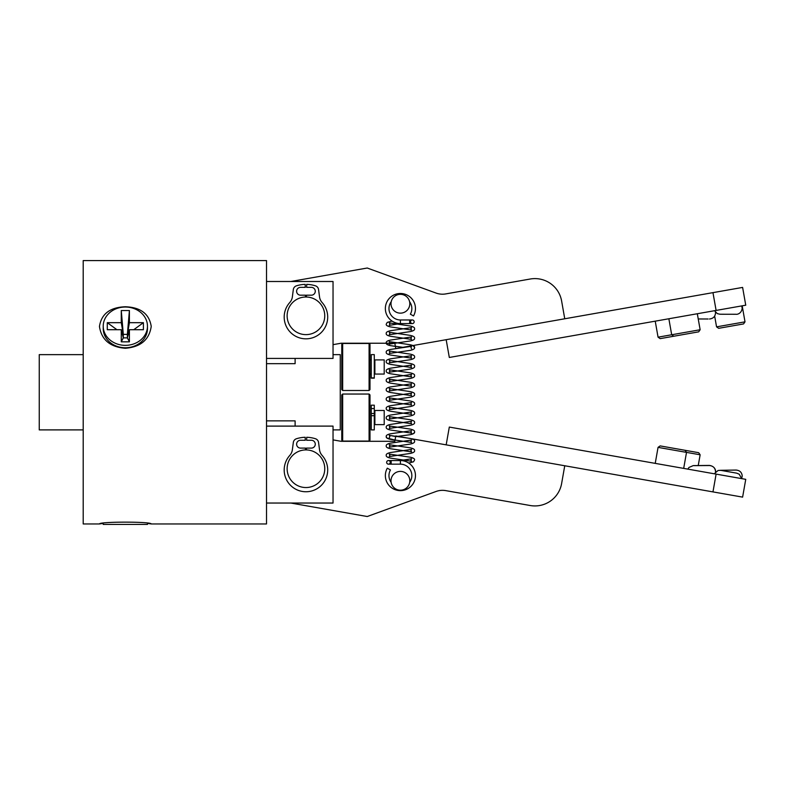 <?xml version="1.0" encoding="UTF-8"?>
<svg xmlns="http://www.w3.org/2000/svg" width="785" height="785" viewBox="0 0 785 785"><rect width="100%" height="100%" fill="white"/><g stroke="black" fill="none" stroke-linecap="round" stroke-linejoin="round"><path stroke-width="1.18" d="M745.75 479.341L742.61 497.121L712.966 491.901L716.106 474.111L745.75 479.341M716.106 474.111L449.314 427.069L446.174 444.85L712.966 491.901M712.966 292.638L742.61 287.418L745.75 305.198L716.106 310.428L449.314 357.469L446.174 339.689L712.966 292.638L716.106 310.428M564.749 465.76L561.618 483.55A27.092 27.092 0 0 1 530.228 505.52L445.743 490.625A18.811 18.811 0 0 0 436.048 491.479L367.233 516.52L290.813 503.038M333.036 439.885L341.102 441.307L394.835 441.307L395.777 435.969L446.174 444.85M391.116 482.265A9.41 9.41 0 0 1 401.959 471.52A9.41 9.41 0 0 1 409.701 482.265A11.441 11.441 0 0 0 400.409 464.161L400.409 460.55A15.052 15.052 0 0 1 415.461 475.592A15.052 15.052 0 0 1 400.409 490.645A15.052 15.052 0 0 1 387.309 468.184L390.449 469.96A11.441 11.441 0 0 0 391.116 482.265M564.749 318.779L561.618 300.989A27.092 27.092 0 0 0 530.228 279.018L445.743 293.914A18.811 18.811 0 0 1 436.048 293.06L367.233 268.019L290.813 281.501M333.036 344.654L341.102 343.231L394.835 343.231L395.777 348.569L446.174 339.689M391.146 305.375A9.41 9.41 0 0 0 402.038 313.009A9.41 9.41 0 0 0 409.593 301.715A11.441 11.441 0 0 1 410.359 314.167L413.509 315.943A15.052 15.052 0 0 0 400.409 293.482A15.052 15.052 0 0 0 385.356 308.534A15.052 15.052 0 0 0 400.409 323.587L400.409 319.976A11.441 11.441 0 0 1 391.224 301.715M151.23 523.958L147.462 523.379L147.462 524.419L103.218 524.419L103.218 523.379L99.45 523.958C99.018 521.534 151.731 521.544 151.23 523.958L266.517 523.958L266.517 260.581L83.2 260.581L83.2 523.958L99.45 523.958M125.335 348.285C110.086 347.058 101.461 339.787 99.45 326.472C101.412 313.872 110.047 307.298 125.335 306.758C140.594 307.298 149.228 313.833 151.23 326.383C149.268 339.748 140.643 347.048 125.335 348.285M266.517 281.501L333.036 281.501L333.036 358.421L266.517 358.421M266.517 426.108L333.036 426.108L333.036 503.038L266.517 503.038M305.493 297.005A18.811 18.811 0 0 1 306.395 297.005A18.811 18.811 0 0 0 305.493 297.005L305.453 295.18L300.527 295.18A3.915 3.915 0 0 1 296.612 291.264A3.915 3.915 0 0 1 300.527 287.359L305.267 287.359L305.198 284.366A31.459 31.459 0 0 0 296.436 285.828A4.514 4.514 0 0 0 293.325 289.537L292.363 296.877A10.529 10.529 0 0 1 289.753 302.539A21.764 21.764 0 0 0 305.944 338.835A21.764 21.764 0 0 0 322.135 302.539A10.529 10.529 0 0 1 319.534 296.877L318.563 289.537A4.514 4.514 0 0 0 315.452 285.828A31.459 31.459 0 0 0 306.7 284.366L306.631 287.359L311.37 287.359A3.915 3.915 0 0 1 315.276 291.264A3.915 3.915 0 0 1 311.37 295.18L306.444 295.18L306.395 297.005M324.764 468.724A18.811 18.811 0 0 1 305.944 487.544A18.811 18.811 0 0 1 287.133 468.724A18.811 18.811 0 0 1 305.944 449.913A18.811 18.811 0 0 1 324.764 468.724M313.127 333.203A18.811 18.811 0 0 1 288.556 322.998A18.811 18.811 0 0 1 298.761 298.428A18.811 18.811 0 0 1 323.332 308.633A18.811 18.811 0 0 1 313.127 333.203M400.409 490.203A9.41 9.41 0 0 0 409.809 480.793A9.41 9.41 0 0 0 400.409 471.392A9.41 9.41 0 0 0 390.999 480.793A9.41 9.41 0 0 0 400.409 490.203M400.409 313.146A9.41 9.41 0 0 0 409.809 303.736A9.41 9.41 0 0 0 400.409 294.336A9.41 9.41 0 0 0 390.999 303.736A9.41 9.41 0 0 0 400.409 313.146M83.2 354.643L39.25 354.643L39.25 429.895L83.2 429.895M266.517 420.868L295.111 420.868L295.111 426.108L295.111 420.868L266.517 420.868M333.036 429.895L340.258 429.895L340.258 354.643L333.036 354.643M295.111 358.421L295.111 363.671L266.517 363.671L295.111 363.671L295.111 358.421M371.266 408.583L371.266 405.188L374.278 405.197L374.278 413.489L374.278 408.583L371.266 408.583L371.266 417.551M374.877 413.489L371.266 413.489L371.266 415.687L374.278 415.687L374.278 414.294L374.278 429.915L371.266 429.915L371.266 415.687M374.877 417.551L374.877 424.626L384.208 424.626L384.208 410.476L374.877 410.476L374.877 417.551M374.877 366.988L374.877 374.062L384.208 374.062L384.208 359.913L374.877 359.913L374.877 366.988M341.769 352.485L341.769 389.586L341.769 344.379L342.672 343.477L342.672 390.488L369.087 390.488L369.99 389.586L369.99 344.379L369.087 343.477L369.087 390.488M305.493 449.923L305.453 448.098L300.527 448.098A3.915 3.915 0 0 1 296.612 444.182A3.915 3.915 0 0 1 300.527 440.267L305.267 440.267L305.198 437.284A31.459 31.459 0 0 0 296.436 438.746A4.514 4.514 0 0 0 293.325 442.455L292.363 449.795A10.529 10.529 0 0 1 289.753 455.457A21.764 21.764 0 0 0 305.944 491.753A21.764 21.764 0 0 0 322.135 455.457A10.529 10.529 0 0 1 319.534 449.795L318.563 442.455A4.514 4.514 0 0 0 315.452 438.746A31.459 31.459 0 0 0 306.7 437.284L306.631 440.267L311.37 440.267A3.915 3.915 0 0 1 315.276 444.182A3.915 3.915 0 0 1 311.37 448.098L306.444 448.098L306.395 449.923M369.99 398.976L369.99 436.126M369.99 433.938L369.99 440.159L369.087 441.062L369.087 394.041L369.99 394.943L369.99 433.938M342.672 441.062L342.672 394.041L341.769 394.943L341.769 440.159L342.672 441.062L369.087 441.062M341.769 433.938L341.769 401.174M369.99 378.9L369.99 385.563M371.266 405.188L374.278 405.188M374.278 413.489L374.278 412.988L374.278 413.489M374.278 369.813L374.278 354.614L371.266 354.614L371.266 378.154L374.278 378.154L374.278 369.813M147.462 326.187L147.462 328.591A22.127 19.164 0 0 1 125.335 347.745A22.127 19.164 0 0 1 103.218 328.591L103.218 326.187A22.127 19.164 0 0 0 125.335 345.351A22.127 19.164 0 0 0 147.462 326.187A22.127 19.164 0 0 0 125.335 307.033A22.127 19.164 0 0 0 103.218 326.187M128.436 333.586L127.376 334.361L127.376 337.884L123.304 337.884L121.273 329.71L107.28 329.71L107.28 322.674L121.273 322.674L121.273 310.546L129.407 310.546L127.376 334.361L129.407 322.674L143.4 322.674L133.754 329.71M129.407 310.546L129.407 322.674M121.273 310.546L123.304 334.361L127.376 334.361M121.273 322.674L123.304 334.361L122.244 333.586M107.28 322.674L116.926 329.71M143.4 322.674L143.4 329.71L129.407 329.71L129.407 341.828L121.273 341.828L123.304 337.884L123.304 334.361M129.407 329.71L127.376 337.884L129.407 341.828M121.273 341.828L121.273 329.71M461.315 355.36L490.664 350.179M461.315 429.179L490.664 434.36M564.778 337.108L535.429 342.289M535.429 442.249L564.778 447.43M673.775 336.235L660.146 338.639L658.056 337.167L700.141 329.749L698.67 331.839L673.775 336.235L671.685 334.763L668.859 318.759M655.23 321.163L658.056 337.167M697.315 313.745L700.141 329.749M655.23 463.376L658.056 447.371L660.146 445.9L698.67 452.7L700.141 454.79L698.238 465.544M685.05 450.296L686.512 452.386L700.141 454.79M683.686 468.39L686.512 452.386L658.056 447.371M414.166 321.781A1.806 1.806 0 0 1 412.361 323.587A1.806 1.806 0 0 1 410.555 321.781A1.806 1.806 0 0 1 412.361 319.976A1.806 1.806 0 0 1 414.166 321.781M386.652 462.355A1.806 1.806 0 0 1 388.457 460.55A1.806 1.806 0 0 1 390.263 462.355A1.806 1.806 0 0 1 388.457 464.161A1.806 1.806 0 0 1 386.652 462.355M743.552 323.93L718.648 328.316L716.558 326.854L745.014 321.84L743.552 323.93M714.654 316.07L716.558 326.854M742.188 305.826L745.014 321.84M374.278 377.889L371.266 377.889M413.057 345.528L414.558 347.549C414.892 348.707 413.479 349.629 410.339 350.336L389.252 353.476L389.87 352.239L389.252 351.003L389.87 352.239L389.252 353.476L410.339 350.336C413.479 349.629 414.892 348.707 414.558 347.549C414.892 346.401 413.479 345.469 410.339 344.772L389.252 341.622L389.87 342.868L389.252 344.105L410.339 340.955C413.479 340.258 414.892 339.336 414.558 338.178C414.892 337.03 413.479 336.098 410.339 335.401L389.252 332.251L389.87 333.497L389.252 334.734L410.339 331.584C413.479 330.887 414.892 329.955 414.558 328.807C414.892 327.649 413.479 326.727 410.339 326.03L389.252 322.88L389.87 324.117L389.252 325.363L400.409 323.587L412.361 323.587L409.652 323.587L409.652 319.976L412.361 319.976L400.409 319.976M388.565 460.55L391.165 460.55L391.165 464.161L400.409 464.161M374.278 421.614L374.877 421.614M369.99 374.062L371.266 374.062M369.99 359.913L371.266 359.913M342.672 394.041L369.087 394.041M342.672 390.488L341.769 389.586M342.672 343.477L369.087 343.477M708.08 318.995L698.876 318.965M709.463 319.004L709.463 319.004C713.192 318.592 715.204 316.59 715.508 312.999L715.459 312.185M734.76 314.265L736.153 314.265C736.948 314.569 741.55 313.706 742.178 308.26L741.717 305.914M714.507 310.713L717.323 313.617L719.973 314.236L736.153 314.265M720.728 314.186L719.973 314.236M734.986 470.078L736.104 470.058C739.833 470.421 741.874 472.403 742.217 475.985L741.668 478.595L739.215 474.218L736.713 473.159L720.777 470.352L736.713 473.159M720.453 470.303L719.933 470.313M721.052 470.293L736.104 470.058M709.444 465.426L693.263 465.603L709.444 465.426C715.586 466.319 715.792 471.412 715.528 471.383L715.498 472.001M687.827 469.126L688.965 467.448L693.283 465.593L709.463 465.534C713.192 465.947 715.204 467.948 715.508 471.54L715.488 472.011M709.463 465.534L694.018 465.642M714.252 473.787L718.069 470.49L720.777 470.352M388.565 464.161L391.165 464.161L388.565 464.161M392.078 321.065L387.27 322.36L386.259 324.117C385.926 325.275 387.329 326.197 390.469 326.903L411.566 330.043L410.938 328.807L411.566 327.571L390.469 330.711C387.329 331.417 385.926 332.34 386.259 333.497C385.926 334.646 387.329 335.568 390.469 336.274L411.566 339.414L410.938 338.178L411.566 336.942L390.469 340.082C387.329 340.788 385.926 341.71 386.259 342.868C385.926 344.016 387.329 344.949 390.469 345.645L402.911 347.313M410.938 347.549L411.566 346.313L390.469 349.453C387.329 350.159 385.926 351.081 386.259 352.239C385.926 353.387 387.329 354.32 390.469 355.016L411.566 358.156L390.469 355.016C387.329 354.32 385.926 353.387 386.259 352.239C385.926 351.081 387.329 350.159 390.469 349.453L411.566 346.313L410.938 347.549L411.566 348.785L410.938 347.549M389.252 351.003L410.339 354.143C413.479 354.84 414.892 355.772 414.558 356.92C414.892 358.078 413.479 359 410.339 359.707L389.252 362.847L410.339 359.707C413.479 359 414.892 358.078 414.558 356.92C414.892 355.772 413.479 354.84 410.339 354.143L389.252 351.003M410.938 356.92L411.566 355.683L390.469 358.823C387.329 359.53 385.926 360.452 386.259 361.61C385.926 362.758 387.329 363.69 390.469 364.387L411.566 367.527L390.469 364.387C387.329 363.69 385.926 362.758 386.259 361.61C385.926 360.452 387.329 359.53 390.469 358.823L411.566 355.683L410.938 356.92L411.566 358.156L410.938 356.92M389.87 361.61L389.252 360.374L410.339 363.514C413.479 364.211 414.892 365.143 414.558 366.291C414.892 367.449 413.479 368.371 410.339 369.078L389.252 372.218L410.339 369.078C413.479 368.371 414.892 367.449 414.558 366.291C414.892 365.143 413.479 364.211 410.339 363.514L389.252 360.374L389.87 361.61L389.252 362.847L389.87 361.61M410.938 366.291L411.566 365.054L390.469 368.194C387.329 368.901 385.926 369.823 386.259 370.981C385.926 372.129 387.329 373.061 390.469 373.758L411.566 376.898L390.469 373.758C387.329 373.061 385.926 372.129 386.259 370.981C385.926 369.823 387.329 368.901 390.469 368.194L411.566 365.054L410.938 366.291L411.566 367.527L410.938 366.291M389.87 370.981L389.252 369.745L410.339 372.885C413.479 373.582 414.892 374.514 414.558 375.662C414.892 376.82 413.479 377.742 410.339 378.448L389.252 381.588L410.339 378.448C413.479 377.742 414.892 376.82 414.558 375.662C414.892 374.514 413.479 373.582 410.339 372.885L389.252 369.745L389.87 370.981L389.252 372.218L389.87 370.981M410.938 375.662L411.566 374.425L390.469 377.565C387.329 378.272 385.926 379.194 386.259 380.352C385.926 381.5 387.329 382.432 390.469 383.129L411.566 386.269L390.469 383.129C387.329 382.432 385.926 381.5 386.259 380.352C385.926 379.194 387.329 378.272 390.469 377.565L411.566 374.425L410.938 375.662L411.566 376.898L410.938 375.662M389.87 380.352L389.252 379.116L410.339 382.256C413.479 382.952 414.892 383.885 414.558 385.033C414.892 386.191 413.479 387.113 410.339 387.819L389.252 390.959L410.339 387.819C413.479 387.113 414.892 386.191 414.558 385.033C414.892 383.885 413.479 382.952 410.339 382.256L389.252 379.116L389.87 380.352L389.252 381.588L389.87 380.352M410.938 385.033L411.566 383.796L390.469 386.936C387.329 387.643 385.926 388.565 386.259 389.723C385.926 390.871 387.329 391.803 390.469 392.5L411.566 395.65L390.469 392.5C387.329 391.803 385.926 390.871 386.259 389.723C385.926 388.565 387.329 387.643 390.469 386.936L411.566 383.796L410.938 385.033L411.566 386.269L410.938 385.033M389.87 389.723L389.252 388.487L410.339 391.627C413.479 392.323 414.892 393.256 414.558 394.404C414.892 395.561 413.479 396.484 410.339 397.19L389.252 400.33L410.339 397.19C413.479 396.484 414.892 395.561 414.558 394.404C414.892 393.256 413.479 392.323 410.339 391.627L389.252 388.487L389.87 389.723L389.252 390.959L389.87 389.723M410.938 394.404L411.566 393.167L390.469 396.307C387.329 397.014 385.926 397.936 386.259 399.094C385.926 400.242 387.329 401.174 390.469 401.871L411.566 405.021L390.469 401.871C387.329 401.174 385.926 400.242 386.259 399.094C385.926 397.936 387.329 397.014 390.469 396.307L411.566 393.167L410.938 394.404L411.566 395.65L410.938 394.404M389.87 399.094L389.252 397.858L410.339 400.998C413.479 401.694 414.892 402.626 414.558 403.775C414.892 404.932 413.479 405.855 410.339 406.561L389.252 409.701L410.339 406.561C413.479 405.855 414.892 404.932 414.558 403.775C414.892 402.626 413.479 401.694 410.339 400.998L389.252 397.858L389.87 399.094L389.252 400.33L389.87 399.094M410.938 403.775L411.566 402.538L390.469 405.688C387.329 406.385 385.926 407.317 386.259 408.465C385.926 409.613 387.329 410.545 390.469 411.242L411.566 414.392L390.469 411.242C387.329 410.545 385.926 409.613 386.259 408.465C385.926 407.317 387.329 406.385 390.469 405.688L411.566 402.538L410.938 403.775L411.566 405.021L410.938 403.775M389.87 408.465L389.252 407.229L410.339 410.369C413.479 411.075 414.892 411.997 414.558 413.155C414.892 414.303 413.479 415.226 410.339 415.932L389.252 419.072L410.339 415.932C413.479 415.226 414.892 414.303 414.558 413.155C414.892 411.997 413.479 411.075 410.339 410.369L389.252 407.229L389.87 408.465L389.252 409.701L389.87 408.465M410.938 413.155L411.566 411.909L390.469 415.059C387.329 415.756 385.926 416.688 386.259 417.836C385.926 418.994 387.329 419.916 390.469 420.613L411.566 423.763L390.469 420.613C387.329 419.916 385.926 418.994 386.259 417.836C385.926 416.688 387.329 415.756 390.469 415.059L411.566 411.909L410.938 413.155L411.566 414.392L410.938 413.155M389.87 417.836L389.252 416.599L410.339 419.739C413.479 420.446 414.892 421.368 414.558 422.526C414.892 423.674 413.479 424.606 410.339 425.303L389.252 428.443L410.339 425.303C413.479 424.606 414.892 423.674 414.558 422.526C414.892 421.368 413.479 420.446 410.339 419.739L389.252 416.599L389.87 417.836L389.252 419.072L389.87 417.836M410.938 422.526L411.566 421.28L390.469 424.43C387.329 425.127 385.926 426.059 386.259 427.207C385.926 428.365 387.329 429.287 390.469 429.994L411.566 433.134L390.469 429.994C387.329 429.287 385.926 428.365 386.259 427.207C385.926 426.059 387.329 425.127 390.469 424.43L411.566 421.28L410.938 422.526L411.566 423.763L410.938 422.526M397.907 436.342L410.339 434.674L413.891 433.379L414.558 431.897C414.892 430.739 413.479 429.817 410.339 429.11L389.252 425.97L389.87 427.207L389.252 428.443L389.87 427.207L389.252 425.97L410.339 429.11C413.479 429.817 414.892 430.739 414.558 431.897C414.892 433.045 413.479 433.977 410.339 434.674L395.66 436.637M395.061 440.061L386.917 438.059L386.259 436.578C385.926 435.43 387.329 434.498 390.469 433.801L411.566 430.661L410.938 431.897L411.566 433.134L410.938 431.897L411.566 430.661L390.469 433.801C387.329 434.498 385.926 435.43 386.259 436.578C385.926 437.736 387.329 438.658 390.469 439.364L411.566 442.504L410.938 441.268L411.566 440.032L390.469 443.172C387.329 443.868 385.926 444.801 386.259 445.949C385.926 447.107 387.329 448.029 390.469 448.735L411.566 451.875L410.938 450.639L411.566 449.403L390.469 452.543C387.329 453.239 385.926 454.172 386.259 455.32C385.926 456.477 387.329 457.4 390.469 458.106L411.566 461.246L410.938 460.01L411.566 458.774L400.409 460.55L391.165 460.55M395.679 436.529L389.252 435.341L389.87 436.578L389.252 437.814L389.87 436.578L389.252 435.341L410.339 438.481C413.479 439.188 414.892 440.11 414.558 441.268C414.892 442.416 413.479 443.348 410.339 444.045L389.252 447.185L389.87 445.949L389.252 444.712L410.339 447.852C413.479 448.559 414.892 449.481 414.558 450.639C414.892 451.787 413.479 452.719 410.339 453.416L389.252 456.556L389.87 455.32L389.252 454.083L410.339 457.223C413.479 457.93 414.892 458.852 414.558 460.01L413.509 461.796L408.74 463.062M407.386 438.01L411.585 438.756M389.87 342.868L389.252 344.105L393.432 343.231M395.395 346.391L390.469 345.645L386.917 344.35L386.298 343.231"/></g></svg>
